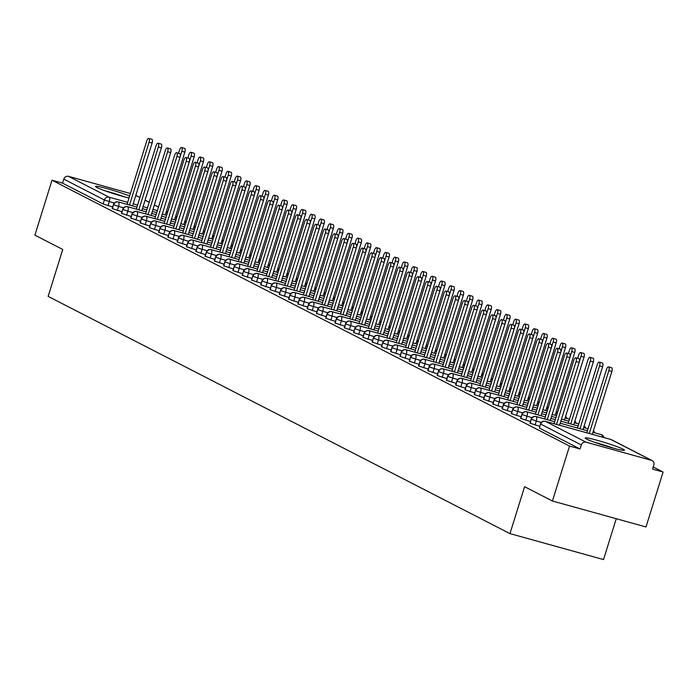 <?xml version="1.0" encoding="UTF-8"?>
<svg xmlns="http://www.w3.org/2000/svg" width="698" height="698" viewBox="0 0 698 698"><rect width="100%" height="100%" fill="white"/><g stroke="black" fill="none" stroke-linecap="round" stroke-linejoin="round"><path stroke-width="1.05" d="M586.573 439.051A20.556 1.518 -162.7 0 1 585.194 437.995A20.556 1.518 -162.7 0 1 601.353 441.476A20.556 1.518 -162.7 0 1 623.061 449.172A20.556 1.518 -162.7 0 1 624.44 450.219A20.556 1.518 -162.7 0 1 608.281 446.746A20.556 1.518 -162.7 0 1 586.573 439.051M129.008 197.988A20.556 1.518 -162.7 0 1 96.891 187.5A20.556 1.518 -162.7 0 1 95.513 186.453A20.556 1.518 -162.7 0 1 108.251 188.949A20.556 1.518 -162.7 0 1 129.636 195.981M663.1 472.023L652.578 469.1L653.825 465.086A3.952 3.63 117.2 0 0 651.487 460.348L585.997 442.174A3.952 3.63 117.2 0 0 581.321 444.966L580.073 448.98L569.542 446.066L552.432 501.007L645.99 526.964L663.1 472.023L653.241 466.953M616.255 518.71L603.526 559.569L509.968 533.612L48.136 296.38L62.75 249.465L34.9 235.156L52.01 180.215L62.541 183.129L103.13 203.982L104.377 199.968L63.788 179.116L62.541 183.129M63.788 179.116A3.952 3.63 -62.8 0 1 68.465 176.332L130.404 193.512M569.542 446.066L52.01 180.215M552.432 501.007L524.582 486.698L509.968 533.612M112.692 206.966L103.13 203.982M580.073 448.98L539.475 428.127L540.461 423.913L539.475 428.127M539.711 426.321L529.93 423.163L531.178 419.149L530.192 423.363M530.428 421.557L520.647 418.39L521.895 414.376L520.909 418.591M521.144 416.785L511.364 413.626L512.611 409.613L511.634 413.827M511.87 412.012L502.08 408.854L503.328 404.84L502.351 409.054M502.586 407.248L492.797 404.09L494.053 400.076L493.067 404.29M493.303 402.476L483.513 399.317L484.77 395.304L483.784 399.518M484.019 397.712L474.23 394.553L475.486 390.531L474.5 394.754M474.736 392.939L464.947 389.781L466.203 385.767L465.217 389.981M465.453 388.175L455.663 385.008L456.92 380.995L455.934 385.217M456.169 383.403L446.38 380.244L447.636 376.231L446.65 380.445M446.886 378.639L437.096 375.472L438.353 371.458L437.367 375.672M437.602 373.866L427.813 370.708L429.069 366.694L428.083 370.908M428.319 369.102L418.538 365.935L419.786 361.922L418.8 366.136M419.036 364.33L409.255 361.171L410.503 357.158L409.517 361.372M409.752 359.557L399.971 356.399L401.219 352.385L400.233 356.599M400.469 354.793L390.688 351.635L391.936 347.621L390.95 351.836M391.185 350.021L381.405 346.862L382.652 342.849L381.666 347.063M381.902 345.257L372.121 342.099L373.369 338.076L372.383 342.299M372.619 340.484L362.838 337.326L364.086 333.312L363.1 337.527M363.335 335.721L353.554 332.553L354.802 328.54L353.816 332.763M354.052 330.948L344.271 327.79L345.519 323.776L344.533 327.99M344.768 326.184L334.988 323.017L336.235 319.003L335.249 323.218M335.485 321.412L325.704 318.253L326.952 314.24L325.966 318.454M326.202 316.648L316.421 313.481L317.669 309.467L316.683 313.681M316.918 311.875L307.137 308.717L308.385 304.703L307.399 308.917M307.635 307.103L297.854 303.944L299.102 299.931L298.116 304.145M298.351 302.339L288.571 299.18L289.818 295.167L288.832 299.381M289.068 297.566L279.287 294.408L280.535 290.394L279.549 294.608M279.785 292.802L270.004 289.644L271.252 285.622L270.274 289.844M270.501 288.03L260.72 284.871L261.968 280.858L260.991 285.072M261.226 283.266L251.437 280.099L252.685 276.085L251.708 280.308M251.943 278.493L242.154 275.335L243.41 271.321L242.424 275.536M242.66 273.729L232.87 270.562L234.127 266.549L233.141 270.763M233.376 268.957L223.587 265.798L224.843 261.785L223.857 265.999M224.093 264.193L214.303 261.026L215.56 257.012L214.574 261.226M214.81 259.42L205.02 256.262L206.276 252.248L205.291 256.463M205.526 254.648L195.737 251.489L196.993 247.476L196.007 251.69M196.243 249.884L186.453 246.726L187.71 242.712L186.724 246.926M186.959 245.111L177.17 241.953L178.426 237.939L177.44 242.154M177.676 240.348L167.895 237.189L169.143 233.167L168.157 237.39M168.393 235.575L158.612 232.417L159.859 228.403L158.874 232.617M159.109 230.811L149.328 227.644L150.576 223.63L149.59 227.853M149.826 226.039L140.045 222.88L141.293 218.867L140.307 223.081M140.542 221.275L130.762 218.108L132.009 214.094L131.023 218.308M131.259 216.502L121.478 213.344L122.726 209.33L121.74 213.544M121.976 211.738L112.195 208.571L113.442 204.558L112.457 208.772M136.93 207.114L118.39 201.975A3.952 3.63 117.2 0 0 113.704 204.758L118.564 206.425L117.308 210.438M176.577 218.116L175.198 217.732L176.585 218.108M166.665 215.368L162.276 214.146L166.674 215.35M156.753 212.62L152.365 211.398L156.762 212.602M146.842 209.862L142.453 208.65M127.376 206.669A3.952 1.536 105.5 0 1 127.559 206.695L146.222 211.869L127.673 206.739A3.952 3.63 117.2 0 0 122.988 209.531L127.847 211.197L126.591 215.211M185.86 222.889L184.481 222.505L185.869 222.871M175.948 220.132L171.56 218.919L175.957 220.123M166.037 217.383L161.648 216.162L166.045 217.375M156.125 214.635L151.736 213.413L156.134 214.626M155.497 216.65L136.956 211.511A3.952 3.63 117.2 0 0 132.271 214.295L137.131 215.961L135.874 219.975M193.765 227.26L195.152 227.644L193.765 227.269M185.232 224.904L180.843 223.683L185.24 224.896M175.32 222.156L170.931 220.934L175.329 222.139M165.409 219.408L161.02 218.186L165.417 219.39M164.78 221.423L146.24 216.275A3.952 3.63 117.2 0 0 141.554 219.067L146.406 220.734L145.158 224.747M204.427 232.425L203.048 232.041L204.435 232.408M194.515 229.668L190.126 228.455M184.604 226.92L180.215 225.707M174.692 224.171L170.303 222.95M155.226 220.978A3.952 1.536 105.5 0 1 155.401 221.004L174.072 226.178L155.523 221.048A3.952 3.63 117.2 0 0 150.838 223.84L155.689 225.498L154.441 229.511M213.71 237.189L212.332 236.805L213.719 237.18M203.799 234.441L199.41 233.219L203.807 234.432M193.887 231.692L189.498 230.471L193.896 231.675M183.975 228.944L179.587 227.723L183.984 228.927M164.51 225.751A3.952 1.536 105.5 0 1 164.684 225.768L183.356 230.951L164.807 225.812A3.952 3.63 117.2 0 0 160.121 228.604L164.972 230.27L163.725 234.284M221.615 241.56L223.002 241.944L221.615 241.578M213.082 239.213L208.693 237.992L213.091 239.196M203.17 236.456L198.782 235.243L203.179 236.448M193.259 233.708L188.87 232.486L193.267 233.699M192.631 235.732L174.09 230.584A3.952 3.63 117.2 0 0 169.405 233.376L174.256 235.034L173.008 239.048M232.277 246.726L230.89 246.342L232.286 246.717M222.365 243.977L217.977 242.756M212.454 241.229L208.065 240.007M202.542 238.48L198.153 237.259M183.077 235.287A3.952 1.536 105.5 0 1 183.251 235.305L201.914 240.487L183.373 235.348A3.952 3.63 117.2 0 0 178.688 238.14L183.539 239.807L182.291 243.82M240.182 251.097L241.569 251.481L240.173 251.114M231.649 248.75L227.26 247.528L231.657 248.732M221.737 245.993L217.348 244.78L221.737 245.984M211.826 243.244L207.437 242.031L211.826 243.236M192.36 240.051A3.952 1.536 105.5 0 1 192.535 240.077L211.197 245.251L192.657 240.121A3.952 3.63 117.2 0 0 187.971 242.913L192.823 244.57L191.575 248.593M250.844 256.262L249.456 255.878L250.844 256.253M240.932 253.514L236.543 252.292L240.932 253.505M231.021 250.765L226.623 249.544L231.021 250.756M221.109 248.017L216.712 246.795L221.109 247.999M201.643 244.824A3.952 1.536 105.5 0 1 201.818 244.841L220.481 250.024L201.94 244.885A3.952 3.63 117.2 0 0 197.255 247.677L202.106 249.343L200.858 253.357M260.127 261.035L258.74 260.651L260.127 261.026M250.216 258.286L245.818 257.065M240.304 255.538L235.907 254.316M226.004 251.55L230.392 252.772L225.995 251.568M229.764 254.805L211.224 249.657A3.952 3.63 117.2 0 0 206.538 252.449L211.389 254.116L210.142 258.129M269.411 265.798L268.023 265.415L269.411 265.79M259.499 263.05L255.102 261.837L259.499 263.041M245.199 259.071L249.587 260.293L245.19 259.08M239.676 257.553L235.278 256.332L239.676 257.545M220.21 254.36A3.952 1.536 105.5 0 1 220.385 254.377L239.048 259.56L220.498 254.43A3.952 3.63 117.2 0 0 215.822 257.213L220.673 258.879L219.425 262.893M278.694 270.571L277.307 270.187L278.694 270.562M264.394 266.592L268.782 267.805L264.385 266.601M258.871 265.074L254.473 263.853L258.871 265.057M248.959 262.317L244.562 261.104L248.959 262.308M229.494 259.124A3.952 1.536 105.5 0 1 229.668 259.15L248.331 264.324L229.782 259.194A3.952 3.63 117.2 0 0 225.105 261.986L229.956 263.652L228.708 267.666M287.977 275.344L286.59 274.96M273.677 271.356L278.066 272.578L273.668 271.374M268.154 269.838L263.757 268.617L268.154 269.829M258.243 267.09L253.845 265.868L258.243 267.081M257.614 269.105L239.065 263.966A3.952 3.63 117.2 0 0 234.388 266.749L239.239 268.416L237.992 272.429M297.261 280.107L295.873 279.724L297.261 280.099M287.349 277.359L282.952 276.138L287.349 277.35M277.438 274.611L273.04 273.389L277.438 274.593M267.526 271.862L263.129 270.641M248.06 268.66A3.952 1.536 105.5 0 1 248.235 268.686L266.898 273.86L248.348 268.73A3.952 3.63 117.2 0 0 243.672 271.522L248.523 273.188L247.275 277.202M306.544 284.88L305.157 284.496L306.544 284.863M296.633 282.123L292.235 280.91L296.633 282.114M286.721 279.375L282.324 278.162L286.721 279.366M272.421 275.396L276.809 276.617L272.412 275.405M257.344 273.433A3.952 1.536 105.5 0 1 257.518 273.459L276.181 278.633L257.632 273.503A3.952 3.63 117.2 0 0 252.955 276.286L257.806 277.952L256.559 281.966M314.449 289.251L315.828 289.635L314.44 289.26M305.916 286.895L301.519 285.674L305.916 286.887M291.616 282.917L296.004 284.13L291.607 282.926M286.093 281.399L281.695 280.177L286.093 281.381M285.465 283.414L266.915 278.266A3.952 3.63 117.2 0 0 262.239 281.058L267.09 282.725L265.842 286.738M325.111 294.416L323.724 294.033L325.111 294.399M315.199 291.668L310.802 290.447M305.288 288.911L300.89 287.698M295.376 286.163L290.979 284.941M275.911 282.969A3.952 1.536 105.5 0 1 276.085 282.995L294.748 288.169L276.199 283.039A3.952 3.63 117.2 0 0 271.522 285.831L276.373 287.489L275.125 291.502M333.016 298.788L334.394 299.172L333.007 298.796M324.483 296.432L320.085 295.21L324.483 296.423M314.571 293.684L310.174 292.462L314.571 293.675M304.66 290.935L300.262 289.714L304.66 290.918M285.194 287.742A3.952 1.536 105.5 0 1 285.369 287.759L304.031 292.942L285.482 287.803A3.952 3.63 117.2 0 0 280.805 290.595L285.656 292.261L284.409 296.275M342.29 303.551L343.678 303.935L342.29 303.569M333.766 301.204L329.369 299.983L333.766 301.187M323.855 298.447L319.457 297.235L323.855 298.439M313.943 295.699L309.546 294.486L313.943 295.69M313.315 297.723L294.765 292.575A3.952 3.63 117.2 0 0 290.089 295.367L294.94 297.025L293.692 301.047M352.961 308.717L351.574 308.333L352.961 308.708M343.05 305.968L338.652 304.747M333.138 303.22L328.741 301.998M323.226 300.472L318.829 299.25M303.761 297.278A3.952 1.536 105.5 0 1 303.935 297.296L322.598 302.478L304.049 297.339A3.952 3.63 117.2 0 0 299.372 300.131L304.223 301.798L302.976 305.811M362.245 313.489L360.857 313.105L362.245 313.481M352.333 310.741L347.936 309.519L352.333 310.723M342.421 307.993L338.024 306.771L342.421 307.975M332.51 305.235L328.112 304.023L332.51 305.227M331.873 307.26L313.332 302.112A3.952 3.63 117.2 0 0 308.656 304.904L313.507 306.57L312.259 310.584M371.528 318.253L370.141 317.869L371.528 318.244M361.616 315.505L357.219 314.292L361.616 315.496M351.705 312.756L347.307 311.535L351.705 312.748M341.793 310.008L337.396 308.786L341.793 309.999M322.328 306.815A3.952 1.536 105.5 0 1 322.502 306.832L341.165 312.015L322.616 306.884A3.952 3.63 117.2 0 0 317.939 309.668L322.79 311.334L321.534 315.348M380.811 323.026L379.424 322.642L380.811 323.017M370.9 320.277L366.502 319.056M360.979 317.529L356.591 316.307M351.068 314.772L346.679 313.559M350.44 316.796L331.899 311.648A3.952 3.63 117.2 0 0 327.222 314.44L332.074 316.107L330.817 320.12M390.095 327.798L388.707 327.414L390.095 327.781M380.174 325.041L375.786 323.828L380.183 325.032M370.263 322.293L365.874 321.071L370.272 322.284M360.351 319.544L355.963 318.323L360.36 319.536M340.886 316.351A3.952 1.536 105.5 0 1 341.069 316.369L359.732 321.551L341.182 316.421A3.952 3.63 117.2 0 0 336.506 319.204L341.357 320.871L340.101 324.884M399.369 332.562L397.991 332.178L399.378 332.553M389.458 329.814L385.069 328.592L389.467 329.805M379.546 327.065L375.158 325.844L379.555 327.048M369.635 324.317L365.246 323.095L369.643 324.3M350.169 321.115A3.952 1.536 105.5 0 1 350.352 321.141L369.015 326.315L350.466 321.185A3.952 3.63 117.2 0 0 345.789 323.977L350.64 325.643L349.384 329.657M408.653 337.335L407.274 336.951M394.353 333.347L398.75 334.569L394.353 333.365M384.441 330.599L388.838 331.82L384.441 330.616M378.918 329.081L374.529 327.859L378.927 329.072M378.29 331.096L359.749 325.957A3.952 3.63 117.2 0 0 355.064 328.741L359.924 330.407L358.667 334.421M417.936 342.099L416.558 341.715L417.945 342.09M408.025 339.35L403.636 338.129L408.033 339.341M398.113 336.602L393.724 335.38L398.122 336.584M388.201 333.853L383.813 332.632L388.21 333.836M368.736 330.66A3.952 1.536 105.5 0 1 368.919 330.678L387.582 335.86L369.033 330.721A3.952 3.63 117.2 0 0 364.347 333.513L369.207 335.18L367.951 339.193M427.22 346.871L425.841 346.487L427.228 346.854M417.308 344.123L412.919 342.901L417.317 344.105M407.396 341.366L403.008 340.153L407.405 341.357M397.485 338.617L393.096 337.396L397.494 338.609M378.019 335.424A3.952 1.536 105.5 0 1 378.203 335.45L396.865 340.624L378.316 335.494A3.952 3.63 117.2 0 0 373.631 338.286L378.491 339.943L377.234 343.957M435.124 351.242L436.512 351.626L435.124 351.251M426.591 348.887L422.203 347.665L426.6 348.878M416.68 346.138L412.291 344.917L416.689 346.129M406.768 343.39L402.38 342.168L406.777 343.372M406.14 345.405L387.599 340.258A3.952 3.63 117.2 0 0 382.914 343.05L387.774 344.716L386.518 348.73M445.786 356.408L444.408 356.024L445.795 356.39M435.875 353.659L431.486 352.438L435.884 353.642M425.963 350.902L421.575 349.689M416.052 348.154L411.663 346.941M396.586 344.96A3.952 1.536 105.5 0 1 396.769 344.986L415.432 350.16L396.883 345.03A3.952 3.63 117.2 0 0 392.197 347.822L397.049 349.48L395.801 353.493M455.07 361.171L453.691 360.787L455.079 361.163M445.158 358.423L440.77 357.202L445.167 358.414M435.247 355.675L430.858 354.453L435.255 355.666M425.335 352.926L420.946 351.705L425.344 352.909M424.707 354.942L406.166 349.794A3.952 3.63 117.2 0 0 401.481 352.586L406.332 354.252L405.084 358.266M462.975 365.551L464.362 365.935L462.975 365.56M454.442 363.196L450.053 361.974L454.45 363.178M444.53 360.447L440.141 359.226L444.539 360.43M434.618 357.69L430.23 356.477L434.627 357.681M433.99 359.714L415.45 354.567A3.952 3.63 117.2 0 0 410.764 357.359L415.615 359.025L414.368 363.039M473.637 370.708L472.258 370.324L473.645 370.699M463.725 367.959L459.336 366.747M453.813 365.211L449.425 363.99M443.902 362.463L439.513 361.241M424.436 359.269A3.952 1.536 105.5 0 1 424.611 359.287L443.274 364.469L424.733 359.339A3.952 3.63 117.2 0 0 420.048 362.122L424.899 363.789L423.651 367.802M482.92 375.48L481.533 375.096L482.929 375.472M473.008 372.732L468.62 371.511L473.017 372.715M463.097 369.984L458.708 368.762L463.106 369.966M453.185 367.227L448.797 366.014L453.185 367.218M433.72 364.033A3.952 1.536 105.5 0 1 433.894 364.059L452.557 369.233L434.016 364.103A3.952 3.63 117.2 0 0 429.331 366.895L434.182 368.561L432.935 372.575M490.825 379.852L492.212 380.236L490.816 379.869M482.292 377.496L477.903 376.283L482.301 377.487M472.38 374.747L467.992 373.526L472.38 374.739M462.469 371.999L458.08 370.778L462.469 371.99M443.003 368.806A3.952 1.536 105.5 0 1 443.178 368.823L461.84 374.006L443.3 368.876A3.952 3.63 117.2 0 0 438.614 371.659L443.466 373.325L442.218 377.339M501.487 385.017L500.1 384.633L501.487 385.008M491.575 382.268L487.187 381.047M481.664 379.52L477.266 378.299M471.752 376.772L467.355 375.55M471.124 378.787L452.583 373.639A3.952 3.63 117.2 0 0 447.898 376.431L452.749 378.098L451.501 382.111M509.392 389.388L510.77 389.772L509.383 389.405M500.859 387.032L496.461 385.82L500.859 387.024M490.947 384.284L486.55 383.071L490.947 384.275M481.035 381.536L476.638 380.314L481.035 381.527M461.57 378.342A3.952 1.536 105.5 0 1 461.744 378.368L480.407 383.542L461.858 378.412A3.952 3.63 117.2 0 0 457.181 381.195L462.032 382.862L460.785 386.875M520.054 394.553L518.666 394.169L520.054 394.545M510.142 391.805L505.745 390.583L510.142 391.796M500.23 389.056L495.833 387.835L500.23 389.039M490.319 386.308L485.921 385.087L490.319 386.291M470.853 383.115A3.952 1.536 105.5 0 1 471.028 383.132L489.691 388.315L471.141 383.176A3.952 3.63 117.2 0 0 466.465 385.968L471.316 387.634L470.068 391.648M529.337 399.326L527.95 398.942M519.425 396.577L515.028 395.356M505.125 392.59L509.514 393.812L505.116 392.608M495.214 389.842L499.602 391.063L495.205 389.85M498.974 393.096L480.425 387.948A3.952 3.63 117.2 0 0 475.748 390.74L480.599 392.398L479.351 396.412M538.62 404.09L537.233 403.706L538.62 404.081M528.709 401.341L524.311 400.12L528.709 401.333M514.409 397.363L518.797 398.584L514.4 397.371M508.886 395.845L504.488 394.623L508.886 395.827M489.42 392.651A3.952 1.536 105.5 0 1 489.595 392.669L508.257 397.851L489.708 392.712A3.952 3.63 117.2 0 0 485.031 395.504L489.883 397.171L488.635 401.184M547.904 408.862L546.517 408.478L547.904 408.845M533.604 404.884L537.992 406.096L533.595 404.892M528.081 403.357L523.683 402.144L528.081 403.348M518.169 400.608L513.772 399.396L518.169 400.6M498.704 397.415A3.952 1.536 105.5 0 1 498.878 397.441L517.541 402.615L498.991 397.485A3.952 3.63 117.2 0 0 494.315 400.277L499.166 401.935L497.918 405.948M555.809 413.233L557.187 413.617L555.8 413.242M547.276 410.878L542.878 409.656L547.276 410.869M537.364 408.129L532.967 406.908L537.364 408.121M527.452 405.381L523.055 404.159L527.452 405.364M526.824 407.396L508.275 402.249A3.952 3.63 117.2 0 0 503.598 405.041L508.449 406.707L507.202 410.721M569.481 419.236L565.083 418.015L569.481 419.219M556.559 415.65L552.162 414.429L556.559 415.633M546.647 412.902L542.25 411.68M536.736 410.145L532.338 408.932M517.27 406.951A3.952 1.536 105.5 0 1 517.445 406.978L536.108 412.152L517.558 407.021A3.952 3.63 117.2 0 0 512.882 409.813L517.733 411.48L516.485 415.493M578.764 424L574.367 422.779L578.764 423.991M568.853 421.252L561.445 419.201L568.853 421.243M555.931 417.666L551.533 416.444L555.931 417.657M541.631 413.687L546.019 414.9L541.622 413.696M526.554 411.724A3.952 1.536 105.5 0 1 526.728 411.741L545.391 416.924L526.842 411.794A3.952 3.63 117.2 0 0 522.165 414.577L527.016 416.244L525.769 420.257M588.048 428.773L583.65 427.551M560.826 421.208L578.136 426.007L560.817 421.217M555.303 419.681L550.905 418.468L555.303 419.673M554.674 421.705L536.125 416.558A3.952 3.63 117.2 0 0 531.448 419.35L536.3 421.016L535.052 425.03M604.267 437.646L602.496 435.116A3.952 3.63 117.2 0 0 601.615 434.732L592.934 432.324L601.501 434.68A3.952 1.536 105.5 0 1 601.615 434.732A3.952 1.536 105.5 0 1 602.2 437.07M560.197 423.224L587.419 430.779L560.189 423.232M148.796 138.431L151.841 139.268A3.289 1.283 105.5 0 1 152.12 143.038L149.075 142.2A3.289 1.283 -74.5 0 0 148.796 138.431A3.289 1.283 -74.5 0 0 146.755 141.005L127.027 204.357M152.12 143.038L132.541 205.884M149.075 142.2L129.505 205.038M181.541 147.514L184.577 148.36A3.289 1.283 105.5 0 1 184.865 152.129L181.82 151.283A3.289 1.283 -74.5 0 0 181.541 147.514A3.289 1.283 -74.5 0 0 179.499 150.087L178.513 153.255M180.154 156.631L181.82 151.283M165.286 214.967L184.865 152.129M158.08 143.195L161.116 144.041A3.289 1.283 105.5 0 1 161.404 147.81L158.359 146.964A3.289 1.283 -74.5 0 0 158.08 143.195A3.289 1.283 -74.5 0 0 156.038 145.777L136.311 209.121M161.404 147.81L141.825 210.656M158.359 146.964L138.789 209.81M167.363 147.967L170.399 148.805A3.289 1.283 105.5 0 1 170.687 152.583L167.642 151.736A3.289 1.283 -74.5 0 0 167.363 147.967A3.289 1.283 -74.5 0 0 165.321 150.541L145.594 213.893M170.687 152.583L151.108 215.42M167.642 151.736L148.072 214.583M176.646 152.731L179.683 153.577A3.289 1.283 105.5 0 1 179.962 157.347L176.926 156.5A3.289 1.283 -74.5 0 0 176.646 152.731A3.289 1.283 -74.5 0 0 174.605 155.314L154.877 218.657M179.962 157.347L160.392 220.193M176.926 156.5L157.355 219.347M185.93 157.504L188.966 158.35A3.289 1.283 105.5 0 1 189.245 162.119L186.209 161.273A3.289 1.283 -74.5 0 0 185.93 157.504A3.289 1.283 -74.5 0 0 183.888 160.078L164.161 223.43M189.245 162.119L169.675 224.957M186.209 161.273L166.639 224.119M190.824 152.286L193.861 153.124A3.289 1.283 105.5 0 1 194.14 156.893L191.104 156.055A3.289 1.283 -74.5 0 0 190.824 152.286A3.289 1.283 -74.5 0 0 188.783 154.86L187.797 158.018M189.437 161.395L191.104 156.055M174.57 219.739L194.14 156.893M200.108 157.05L203.144 157.896A3.289 1.283 105.5 0 1 203.423 161.666L200.387 160.819A3.289 1.283 -74.5 0 0 200.108 157.05A3.289 1.283 -74.5 0 0 198.066 159.624L197.08 162.791M198.721 166.168L200.387 160.819M183.853 224.512L203.423 161.666M209.391 161.823L212.428 162.66A3.289 1.283 105.5 0 1 212.707 166.429L209.67 165.592A3.289 1.283 -74.5 0 0 209.391 161.823A3.289 1.283 -74.5 0 0 207.35 164.396L206.364 167.555M208.004 170.94L209.67 165.592M193.137 229.276L212.707 166.429M218.675 166.586L221.711 167.433A3.289 1.283 105.5 0 1 221.99 171.202L218.954 170.356A3.289 1.283 -74.5 0 0 218.675 166.586A3.289 1.283 -74.5 0 0 216.633 169.169L215.647 172.327M217.287 175.704L218.954 170.356M202.42 234.048L221.99 171.202M107.902 191.802A17.782 1.317 -162.7 0 1 121.522 196.051M124.453 196.853A20.416 1.509 17.3 0 0 105.04 190.798M597.584 443.352A17.782 1.317 -162.7 0 1 611.204 447.593M614.135 448.395A20.416 1.509 17.3 0 0 594.722 442.349M195.213 162.268L198.249 163.114A3.289 1.283 105.5 0 1 198.529 166.883L195.492 166.037A3.289 1.283 -74.5 0 0 195.213 162.268A3.289 1.283 -74.5 0 0 193.172 164.85L173.444 228.194M198.529 166.883L178.958 229.729M195.492 166.037L175.922 228.883M227.958 171.359L230.994 172.197A3.289 1.283 105.5 0 1 231.274 175.966L228.237 175.128A3.289 1.283 -74.5 0 0 227.958 171.359A3.289 1.283 -74.5 0 0 225.916 173.933L224.931 177.1M226.571 180.477L228.237 175.128M211.703 238.812L231.274 175.966M204.497 167.04L207.533 167.886A3.289 1.283 105.5 0 1 207.812 171.656L204.776 170.809A3.289 1.283 -74.5 0 0 204.497 167.04A3.289 1.283 -74.5 0 0 202.455 169.614L182.719 232.966M207.812 171.656L188.242 234.493M204.776 170.809L185.197 233.656M213.78 171.813L216.816 172.65A3.289 1.283 105.5 0 1 217.095 176.419L214.059 175.582A3.289 1.283 -74.5 0 0 213.78 171.813A3.289 1.283 -74.5 0 0 211.738 174.387L192.002 237.73M217.095 176.419L197.525 239.266M214.059 175.582L194.48 238.419M223.063 176.577L226.1 177.423A3.289 1.283 105.5 0 1 226.379 181.192L223.343 180.346A3.289 1.283 -74.5 0 0 223.063 176.577A3.289 1.283 -74.5 0 0 221.022 179.15L201.286 242.503M226.379 181.192L206.809 244.038M223.343 180.346L203.764 243.192M232.347 181.349L235.383 182.187A3.289 1.283 105.5 0 1 235.662 185.956L232.626 185.118A3.289 1.283 -74.5 0 0 232.347 181.349A3.289 1.283 -74.5 0 0 230.305 183.923L210.569 247.275M235.662 185.956L216.092 248.802M232.626 185.118L213.047 247.956M237.241 176.123L240.278 176.969A3.289 1.283 105.5 0 1 240.557 180.738L237.521 179.892A3.289 1.283 -74.5 0 0 237.241 176.123A3.289 1.283 -74.5 0 0 235.2 178.705L234.214 181.864M235.854 185.24L237.521 179.892M220.987 243.585L240.557 180.738M246.525 180.895L249.561 181.733A3.289 1.283 105.5 0 1 249.84 185.511L246.804 184.665A3.289 1.283 -74.5 0 0 246.525 180.895A3.289 1.283 -74.5 0 0 244.483 183.469L243.497 186.636M245.138 190.013L246.804 184.665M230.27 248.348L249.84 185.511M255.808 185.659L258.845 186.506A3.289 1.283 105.5 0 1 259.124 190.275L256.087 189.428A3.289 1.283 -74.5 0 0 255.808 185.659A3.289 1.283 -74.5 0 0 253.767 188.242L252.781 191.4M254.421 194.777L256.087 189.428M239.554 253.121L259.124 190.275M265.092 190.432L268.128 191.278A3.289 1.283 105.5 0 1 268.407 195.047L265.371 194.201A3.289 1.283 -74.5 0 0 265.092 190.432A3.289 1.283 -74.5 0 0 263.05 193.006L262.064 196.173M263.704 199.549L265.371 194.201M248.837 257.885L268.407 195.047M241.63 186.113L244.666 186.959A3.289 1.283 105.5 0 1 244.946 190.728L241.909 189.882A3.289 1.283 -74.5 0 0 241.63 186.113A3.289 1.283 -74.5 0 0 239.589 188.696L219.853 252.039M244.946 190.728L225.375 253.575M241.909 189.882L222.33 252.728M250.914 190.886L253.95 191.723A3.289 1.283 105.5 0 1 254.229 195.492L251.193 194.655A3.289 1.283 -74.5 0 0 250.914 190.886A3.289 1.283 -74.5 0 0 248.872 193.459L229.136 256.812M254.229 195.492L234.659 258.339M251.193 194.655L231.614 257.492M260.197 195.649L263.233 196.496A3.289 1.283 105.5 0 1 263.512 200.265L260.476 199.419A3.289 1.283 -74.5 0 0 260.197 195.649A3.289 1.283 -74.5 0 0 258.155 198.232L238.419 261.576M263.512 200.265L243.942 263.111M260.476 199.419L240.897 262.265M269.48 200.422L272.517 201.26A3.289 1.283 105.5 0 1 272.796 205.038L269.76 204.191A3.289 1.283 -74.5 0 0 269.48 200.422A3.289 1.283 -74.5 0 0 267.439 202.996L247.703 266.348M272.796 205.038L253.226 267.875M269.76 204.191L250.181 267.037M278.755 205.186L281.8 206.032A3.289 1.283 105.5 0 1 282.079 209.801L279.043 208.955A3.289 1.283 -74.5 0 0 278.755 205.186A3.289 1.283 -74.5 0 0 276.722 207.768L256.986 271.112M282.079 209.801L262.509 272.648M279.043 208.955L259.464 271.801M274.375 195.196L277.411 196.042A3.289 1.283 105.5 0 1 277.691 199.811L274.654 198.965A3.289 1.283 -74.5 0 0 274.375 195.196A3.289 1.283 -74.5 0 0 272.333 197.778L271.348 200.937M272.988 204.313L274.654 198.965M258.12 262.657L277.691 199.811M283.658 199.968L286.695 200.815A3.289 1.283 105.5 0 1 286.974 204.584L283.938 203.737A3.289 1.283 -74.5 0 0 283.658 199.968A3.289 1.283 -74.5 0 0 281.617 202.542L280.631 205.709M282.271 209.086L283.938 203.737M267.404 267.421L286.974 204.584M292.942 204.732L295.978 205.578A3.289 1.283 105.5 0 1 296.257 209.348L293.221 208.51A3.289 1.283 -74.5 0 0 292.942 204.732A3.289 1.283 -74.5 0 0 290.9 207.315L289.914 210.473M291.555 213.85L293.221 208.51M276.687 272.194L296.257 209.348M302.217 209.505L305.262 210.351A3.289 1.283 105.5 0 1 305.541 214.12L302.504 213.274A3.289 1.283 -74.5 0 0 302.217 209.505A3.289 1.283 -74.5 0 0 300.184 212.079L299.198 215.246M300.838 218.622L302.504 213.274M285.971 276.966L305.541 214.12M311.5 214.277L314.545 215.115A3.289 1.283 105.5 0 1 314.824 218.884L311.788 218.046A3.289 1.283 -74.5 0 0 311.5 214.277A3.289 1.283 -74.5 0 0 309.467 216.851L308.481 220.01M310.121 223.395L311.788 218.046M295.254 281.73L314.824 218.884M288.038 209.958L291.083 210.805A3.289 1.283 105.5 0 1 291.363 214.574L288.326 213.728A3.289 1.283 -74.5 0 0 288.038 209.958A3.289 1.283 -74.5 0 0 286.006 212.532L266.27 275.885M291.363 214.574L271.792 277.411M288.326 213.728L268.747 276.574M320.783 219.041L323.828 219.887A3.289 1.283 105.5 0 1 324.108 223.657L321.063 222.81A3.289 1.283 -74.5 0 0 320.783 219.041A3.289 1.283 -74.5 0 0 318.742 221.624L317.764 224.782M319.405 228.159L321.063 222.81M304.537 286.503L324.108 223.657M297.322 214.722L300.367 215.569A3.289 1.283 105.5 0 1 300.646 219.338L297.601 218.491A3.289 1.283 -74.5 0 0 297.322 214.722A3.289 1.283 -74.5 0 0 295.28 217.305L275.553 280.648M300.646 219.338L281.076 282.184M297.601 218.491L278.031 281.338M330.067 223.814L333.112 224.651A3.289 1.283 105.5 0 1 333.391 228.421L330.346 227.583A3.289 1.283 -74.5 0 0 330.067 223.814A3.289 1.283 -74.5 0 0 328.025 226.388L327.048 229.555M328.688 232.931L330.346 227.583M313.821 291.267L333.391 228.421M306.605 219.495L309.65 220.341A3.289 1.283 105.5 0 1 309.929 224.11L306.884 223.264A3.289 1.283 -74.5 0 0 306.605 219.495A3.289 1.283 -74.5 0 0 304.564 222.069L284.836 285.421M309.929 224.11L290.359 286.948M306.884 223.264L287.314 286.11M339.35 228.578L342.395 229.424A3.289 1.283 105.5 0 1 342.674 233.193L339.629 232.347A3.289 1.283 -74.5 0 0 339.35 228.578A3.289 1.283 -74.5 0 0 337.309 231.16L336.331 234.319M337.972 237.695L339.629 232.347M323.095 296.039L342.674 233.193M315.889 224.267L318.934 225.105A3.289 1.283 105.5 0 1 319.213 228.874L316.168 228.037A3.289 1.283 -74.5 0 0 315.889 224.267A3.289 1.283 -74.5 0 0 313.847 226.841L294.12 290.185M319.213 228.874L299.643 291.72M316.168 228.037L296.598 290.874M348.634 233.35L351.679 234.188A3.289 1.283 105.5 0 1 351.958 237.966L348.913 237.119A3.289 1.283 -74.5 0 0 348.634 233.35A3.289 1.283 -74.5 0 0 346.592 235.924L345.615 239.091M347.246 242.468L348.913 237.119M332.379 300.803L351.958 237.966M325.172 229.031L328.217 229.878A3.289 1.283 105.5 0 1 328.496 233.647L325.451 232.8A3.289 1.283 -74.5 0 0 325.172 229.031A3.289 1.283 -74.5 0 0 323.13 231.605L303.403 294.957M328.496 233.647L308.917 296.493M325.451 232.8L305.881 295.647M357.917 238.114L360.962 238.96A3.289 1.283 105.5 0 1 361.241 242.73L358.196 241.883A3.289 1.283 -74.5 0 0 357.917 238.114A3.289 1.283 -74.5 0 0 355.875 240.697L354.889 243.855M356.53 247.232L358.196 241.883M341.662 305.576L361.241 242.73M334.455 233.804L337.5 234.641A3.289 1.283 105.5 0 1 337.78 238.411L334.735 237.573A3.289 1.283 -74.5 0 0 334.455 233.804A3.289 1.283 -74.5 0 0 332.414 236.378L312.687 299.73M337.78 238.411L318.201 301.257M334.735 237.573L315.164 300.41M367.2 242.887L370.245 243.733A3.289 1.283 105.5 0 1 370.525 247.502L367.48 246.656A3.289 1.283 -74.5 0 0 367.2 242.887A3.289 1.283 -74.5 0 0 365.159 245.46L364.173 248.628M365.813 252.004L367.48 246.656M350.946 310.34L370.525 247.502M343.739 238.568L346.784 239.414A3.289 1.283 105.5 0 1 347.063 243.183L344.018 242.337A3.289 1.283 -74.5 0 0 343.739 238.568A3.289 1.283 -74.5 0 0 341.697 241.15L321.97 304.494M347.063 243.183L327.484 306.029M344.018 242.337L324.448 305.183M376.484 247.65L379.529 248.497A3.289 1.283 105.5 0 1 379.808 252.266L376.763 251.42A3.289 1.283 -74.5 0 0 376.484 247.65A3.289 1.283 -74.5 0 0 374.442 250.233L373.456 253.391M375.096 256.768L376.763 251.42M360.229 315.112L379.808 252.266M353.022 243.34L356.067 244.178A3.289 1.283 105.5 0 1 356.346 247.947L353.301 247.109A3.289 1.283 -74.5 0 0 353.022 243.34A3.289 1.283 -74.5 0 0 350.981 245.914L331.253 309.266M356.346 247.947L336.768 310.793M353.301 247.109L333.731 309.947M385.767 252.423L388.812 253.269A3.289 1.283 105.5 0 1 389.091 257.039L386.046 256.192A3.289 1.283 -74.5 0 0 385.767 252.423A3.289 1.283 -74.5 0 0 383.726 254.997L382.74 258.164M384.38 261.541L386.046 256.192M369.512 319.876L389.091 257.039M362.306 248.104L365.351 248.95A3.289 1.283 105.5 0 1 365.63 252.72L362.585 251.873A3.289 1.283 -74.5 0 0 362.306 248.104A3.289 1.283 -74.5 0 0 360.264 250.687L340.537 314.03M365.63 252.72L346.051 315.566M362.585 251.873L343.015 314.719M395.051 257.187L398.096 258.033A3.289 1.283 105.5 0 1 398.375 261.802L395.33 260.965A3.289 1.283 -74.5 0 0 395.051 257.187A3.289 1.283 -74.5 0 0 393.009 259.769L392.023 262.928M393.663 266.304L395.33 260.965M378.796 324.649L398.375 261.802M371.589 252.877L374.634 253.714A3.289 1.283 105.5 0 1 374.913 257.492L371.868 256.646A3.289 1.283 -74.5 0 0 371.589 252.877A3.289 1.283 -74.5 0 0 369.547 255.451L349.82 318.803M374.913 257.492L355.334 320.33M371.868 256.646L352.298 319.492M404.334 261.959L407.379 262.806A3.289 1.283 105.5 0 1 407.658 266.575L404.613 265.729A3.289 1.283 -74.5 0 0 404.334 261.959A3.289 1.283 -74.5 0 0 402.292 264.533L401.306 267.7M402.947 271.077L404.613 265.729M388.079 329.421L407.658 266.575M380.872 257.641L383.917 258.487A3.289 1.283 105.5 0 1 384.197 262.256L381.152 261.41A3.289 1.283 -74.5 0 0 380.872 257.641A3.289 1.283 -74.5 0 0 378.831 260.223L359.104 323.567M384.197 262.256L364.618 325.102M381.152 261.41L361.581 324.256M413.617 266.732L416.662 267.57A3.289 1.283 105.5 0 1 416.942 271.339L413.897 270.501A3.289 1.283 -74.5 0 0 413.617 266.732A3.289 1.283 -74.5 0 0 411.576 269.306L410.59 272.464M412.23 275.85L413.897 270.501M397.363 334.185L416.942 271.339M390.156 262.413L393.201 263.259A3.289 1.283 105.5 0 1 393.48 267.029L390.435 266.182A3.289 1.283 -74.5 0 0 390.156 262.413A3.289 1.283 -74.5 0 0 388.114 264.987L368.387 328.339M393.48 267.029L373.901 329.866M390.435 266.182L370.865 329.028M422.901 271.496L425.937 272.342A3.289 1.283 105.5 0 1 426.225 276.111L423.18 275.265A3.289 1.283 -74.5 0 0 422.901 271.496A3.289 1.283 -74.5 0 0 420.859 274.078L419.873 277.237M421.513 280.613L423.18 275.265M406.646 338.958L426.225 276.111M399.439 267.177L402.476 268.023A3.289 1.283 105.5 0 1 402.763 271.792L399.718 270.946A3.289 1.283 -74.5 0 0 399.439 267.177A3.289 1.283 -74.5 0 0 397.398 269.76L377.67 333.103M402.763 271.792L383.185 334.639M399.718 270.946L380.148 333.792M432.184 276.268L435.22 277.106A3.289 1.283 105.5 0 1 435.508 280.875L432.463 280.038A3.289 1.283 -74.5 0 0 432.184 276.268A3.289 1.283 -74.5 0 0 430.143 278.842L429.157 282.001M430.797 285.386L432.463 280.038M415.929 343.721L435.508 280.875M408.723 271.95L411.759 272.796A3.289 1.283 105.5 0 1 412.047 276.565L409.002 275.719A3.289 1.283 -74.5 0 0 408.723 271.95A3.289 1.283 -74.5 0 0 406.681 274.523L386.954 337.876M412.047 276.565L392.468 339.403M409.002 275.719L389.432 338.565M441.468 281.032L444.504 281.879A3.289 1.283 105.5 0 1 444.783 285.648L441.747 284.801A3.289 1.283 -74.5 0 0 441.468 281.032A3.289 1.283 -74.5 0 0 439.426 283.615L438.44 286.773M440.08 290.15L441.747 284.801M425.213 348.494L444.783 285.648M418.006 276.722L421.042 277.56A3.289 1.283 105.5 0 1 421.322 281.329L418.285 280.491A3.289 1.283 -74.5 0 0 418.006 276.722A3.289 1.283 -74.5 0 0 415.964 279.296L396.237 342.639M421.322 281.329L401.751 344.175M418.285 280.491L398.715 343.329M450.751 285.805L453.787 286.642A3.289 1.283 105.5 0 1 454.066 290.42L451.03 289.574A3.289 1.283 -74.5 0 0 450.751 285.805A3.289 1.283 -74.5 0 0 448.709 288.379L447.723 291.546M449.364 294.922L451.03 289.574M434.496 353.258L454.066 290.42M427.289 281.486L430.326 282.332A3.289 1.283 105.5 0 1 430.605 286.101L427.569 285.255A3.289 1.283 -74.5 0 0 427.289 281.486A3.289 1.283 -74.5 0 0 425.248 284.06L405.521 347.412M430.605 286.101L411.035 348.948M427.569 285.255L407.998 348.101M460.034 290.569L463.071 291.415A3.289 1.283 105.5 0 1 463.35 295.184L460.314 294.338A3.289 1.283 -74.5 0 0 460.034 290.569A3.289 1.283 -74.5 0 0 457.993 293.151L457.007 296.31M458.647 299.686L460.314 294.338M443.78 358.03L463.35 295.184M436.573 286.259L439.609 287.096A3.289 1.283 105.5 0 1 439.888 290.865L436.852 290.028A3.289 1.283 -74.5 0 0 436.573 286.259A3.289 1.283 -74.5 0 0 434.531 288.832L414.804 352.185M439.888 290.865L420.318 353.712M436.852 290.028L417.282 352.865M469.318 295.341L472.354 296.188A3.289 1.283 105.5 0 1 472.633 299.957L469.597 299.11A3.289 1.283 -74.5 0 0 469.318 295.341A3.289 1.283 -74.5 0 0 467.276 297.915L466.29 301.082M467.93 304.459L469.597 299.11M453.063 362.794L472.633 299.957M445.856 291.022L448.893 291.869A3.289 1.283 105.5 0 1 449.172 295.638L446.135 294.792A3.289 1.283 -74.5 0 0 445.856 291.022A3.289 1.283 -74.5 0 0 443.815 293.605L424.079 356.948M449.172 295.638L429.602 358.484M446.135 294.792L426.557 357.638M478.601 300.105L481.637 300.951A3.289 1.283 105.5 0 1 481.917 304.721L478.88 303.874A3.289 1.283 -74.5 0 0 478.601 300.105A3.289 1.283 -74.5 0 0 476.56 302.688L475.574 305.846M477.214 309.223L478.88 303.874M462.346 367.567L481.917 304.721M455.14 295.795L458.176 296.633A3.289 1.283 105.5 0 1 458.455 300.402L455.419 299.564A3.289 1.283 -74.5 0 0 455.14 295.795A3.289 1.283 -74.5 0 0 453.098 298.369L433.362 361.721M458.455 300.402L438.885 363.248M455.419 299.564L435.84 362.402M487.885 304.878L490.921 305.724A3.289 1.283 105.5 0 1 491.2 309.493L488.164 308.647A3.289 1.283 -74.5 0 0 487.885 304.878A3.289 1.283 -74.5 0 0 485.843 307.452L484.857 310.619M486.497 313.995L488.164 308.647M471.63 372.331L491.2 309.493M464.423 300.559L467.459 301.405A3.289 1.283 105.5 0 1 467.739 305.174L464.702 304.328A3.289 1.283 -74.5 0 0 464.423 300.559A3.289 1.283 -74.5 0 0 462.381 303.141L442.645 366.485M467.739 305.174L448.168 368.021M464.702 304.328L445.123 367.174M497.168 309.642L500.204 310.488A3.289 1.283 105.5 0 1 500.483 314.257L497.447 313.419A3.289 1.283 -74.5 0 0 497.168 309.642A3.289 1.283 -74.5 0 0 495.126 312.224L494.14 315.383M495.781 318.759L497.447 313.419M480.913 377.103L500.483 314.257M473.706 305.331L476.743 306.169A3.289 1.283 105.5 0 1 477.022 309.947L473.986 309.101A3.289 1.283 -74.5 0 0 473.706 305.331A3.289 1.283 -74.5 0 0 471.665 307.905L451.929 371.257M477.022 309.947L457.452 372.784M473.986 309.101L454.407 371.947M506.451 314.414L509.488 315.26A3.289 1.283 105.5 0 1 509.767 319.03L506.731 318.183A3.289 1.283 -74.5 0 0 506.451 314.414A3.289 1.283 -74.5 0 0 504.41 316.988L503.424 320.155M505.064 323.532L506.731 318.183M490.197 381.867L509.767 319.03M482.99 310.095L486.026 310.942A3.289 1.283 105.5 0 1 486.305 314.711L483.269 313.864A3.289 1.283 -74.5 0 0 482.99 310.095A3.289 1.283 -74.5 0 0 480.948 312.678L461.212 376.021M486.305 314.711L466.735 377.557M483.269 313.864L463.69 376.711M515.735 319.187L518.771 320.024A3.289 1.283 105.5 0 1 519.05 323.793L516.014 322.956A3.289 1.283 -74.5 0 0 515.735 319.187A3.289 1.283 -74.5 0 0 513.693 321.761L512.707 324.919M514.347 328.304L516.014 322.956M499.48 386.64L519.05 323.793M492.273 314.868L495.31 315.714A3.289 1.283 105.5 0 1 495.589 319.483L492.552 318.637A3.289 1.283 -74.5 0 0 492.273 314.868A3.289 1.283 -74.5 0 0 490.232 317.442L470.496 380.794M495.589 319.483L476.019 382.321M492.552 318.637L472.974 381.483M525.018 323.951L528.054 324.797A3.289 1.283 105.5 0 1 528.334 328.566L525.297 327.72A3.289 1.283 -74.5 0 0 525.018 323.951A3.289 1.283 -74.5 0 0 522.976 326.533L521.991 329.692M523.631 333.068L525.297 327.72M508.763 391.412L528.334 328.566M501.557 319.632L504.593 320.478A3.289 1.283 105.5 0 1 504.872 324.247L501.836 323.401A3.289 1.283 -74.5 0 0 501.557 319.632A3.289 1.283 -74.5 0 0 499.515 322.214L479.779 385.558M504.872 324.247L485.302 387.093M501.836 323.401L482.257 386.247M534.302 328.723L537.338 329.561A3.289 1.283 105.5 0 1 537.617 333.33L534.581 332.492A3.289 1.283 -74.5 0 0 534.302 328.723A3.289 1.283 -74.5 0 0 532.26 331.297L531.274 334.455M532.914 337.841L534.581 332.492M518.047 396.176L537.617 333.33M510.84 324.404L513.876 325.251A3.289 1.283 105.5 0 1 514.156 329.02L511.119 328.173A3.289 1.283 -74.5 0 0 510.84 324.404A3.289 1.283 -74.5 0 0 508.798 326.978L489.062 390.33M514.156 329.02L494.585 391.857M511.119 328.173L491.54 391.02M543.585 333.487L546.621 334.333A3.289 1.283 105.5 0 1 546.9 338.102L543.864 337.256A3.289 1.283 -74.5 0 0 543.585 333.487A3.289 1.283 -74.5 0 0 541.543 336.07L540.557 339.228M542.198 342.605L543.864 337.256M527.33 400.949L546.9 338.102M520.123 329.168L523.16 330.014A3.289 1.283 105.5 0 1 523.439 333.784L520.403 332.946A3.289 1.283 -74.5 0 0 520.123 329.168A3.289 1.283 -74.5 0 0 518.082 331.751L498.346 395.094M523.439 333.784L503.869 396.63M520.403 332.946L500.824 395.783M552.86 338.26L555.905 339.097A3.289 1.283 105.5 0 1 556.184 342.875L553.148 342.029A3.289 1.283 -74.5 0 0 552.86 338.26A3.289 1.283 -74.5 0 0 550.827 340.833L549.841 344.001M551.481 347.377L553.148 342.029M536.614 405.713L556.184 342.875M529.398 333.941L532.443 334.787A3.289 1.283 105.5 0 1 532.722 338.556L529.686 337.71A3.289 1.283 -74.5 0 0 529.398 333.941A3.289 1.283 -74.5 0 0 527.365 336.515L507.629 399.867M532.722 338.556L513.152 401.402M529.686 337.71L510.107 400.556M562.143 343.023L565.188 343.87A3.289 1.283 105.5 0 1 565.467 347.639L562.431 346.793A3.289 1.283 -74.5 0 0 562.143 343.023A3.289 1.283 -74.5 0 0 560.11 345.606L559.124 348.764M560.764 352.141L562.431 346.793M545.897 410.485L565.467 347.639M538.682 338.713L541.727 339.551A3.289 1.283 105.5 0 1 542.006 343.32L538.969 342.482A3.289 1.283 -74.5 0 0 538.682 338.713A3.289 1.283 -74.5 0 0 536.649 341.287L516.913 404.639M542.006 343.32L522.436 406.166M538.969 342.482L519.391 405.32M571.426 347.796L574.471 348.642A3.289 1.283 105.5 0 1 574.751 352.411L571.706 351.565A3.289 1.283 -74.5 0 0 571.426 347.796A3.289 1.283 -74.5 0 0 569.385 350.37L568.408 353.537M570.048 356.914L571.706 351.565M555.18 415.249L574.751 352.411M547.965 343.477L551.01 344.323A3.289 1.283 105.5 0 1 551.289 348.093L548.244 347.246A3.289 1.283 -74.5 0 0 547.965 343.477A3.289 1.283 -74.5 0 0 545.923 346.06L526.196 409.403M551.289 348.093L531.719 410.939M548.244 347.246L528.674 410.092M580.71 352.56L583.755 353.406A3.289 1.283 105.5 0 1 584.034 357.175L580.989 356.329A3.289 1.283 -74.5 0 0 580.71 352.56A3.289 1.283 -74.5 0 0 578.668 355.142L577.691 358.301M579.331 361.677L580.989 356.329M564.464 420.022L584.034 357.175M557.248 348.25L560.293 349.087A3.289 1.283 105.5 0 1 560.573 352.856L557.528 352.019A3.289 1.283 -74.5 0 0 557.248 348.25A3.289 1.283 -74.5 0 0 555.207 350.824L535.479 414.176M560.573 352.856L541.002 415.703M557.528 352.019L537.957 414.856M589.993 357.332L593.038 358.179A3.289 1.283 105.5 0 1 593.317 361.948L590.272 361.102A3.289 1.283 -74.5 0 0 589.993 357.332A3.289 1.283 -74.5 0 0 587.952 359.906L568.224 423.258M570.702 423.948L590.272 361.102M573.739 424.785L593.317 361.948M566.532 353.014L569.577 353.86A3.289 1.283 105.5 0 1 569.856 357.629L566.811 356.783A3.289 1.283 -74.5 0 0 566.532 353.014A3.289 1.283 -74.5 0 0 564.49 355.596L544.763 418.94M569.856 357.629L550.286 420.475M566.811 356.783L547.241 419.629M599.277 362.096L602.322 362.943A3.289 1.283 105.5 0 1 602.601 366.712L599.556 365.874A3.289 1.283 -74.5 0 0 599.277 362.096A3.289 1.283 -74.5 0 0 597.235 364.679L577.508 428.022M579.986 428.712L599.556 365.874M583.022 429.558L602.601 366.712M575.815 357.786L578.86 358.624A3.289 1.283 105.5 0 1 579.139 362.402L576.094 361.555A3.289 1.283 -74.5 0 0 575.815 357.786A3.289 1.283 -74.5 0 0 573.773 360.36L554.046 423.712M579.139 362.402L559.56 425.239M576.094 361.555L556.524 424.401M608.56 366.869L611.605 367.715A3.289 1.283 105.5 0 1 611.884 371.484L608.839 370.638A3.289 1.283 -74.5 0 0 608.56 366.869A3.289 1.283 -74.5 0 0 606.518 369.443L586.791 432.795M589.269 433.484L608.839 370.638M592.305 434.322L611.884 371.484M68.465 176.332L109.062 197.176L127.655 202.341M133.17 203.868L137.567 205.09M143.081 206.617L147.479 207.838M152.993 209.365L157.39 210.587M165.915 212.951L167.302 213.335M167.756 211.86L166.464 211.197M158.472 207.097L154.363 204.976M149.198 202.324L145.079 200.213M139.914 197.56L135.796 195.44M114.315 203.057L104.377 199.968A3.952 3.63 -62.8 0 1 109.062 197.176A3.952 1.536 105.5 0 1 109.281 201.661L108.033 205.674M651.487 460.348L610.898 439.496L545.408 421.33L585.997 442.174M581.321 444.966L540.732 424.114A3.952 3.63 117.2 0 1 545.408 421.33A3.952 1.536 105.5 0 0 545.295 421.278A3.952 3.952 0 0 0 540.461 423.913M652.124 460.593L611.535 439.749A3.952 3.63 117.2 0 0 610.898 439.496A3.952 1.536 105.5 0 0 610.785 439.452A3.952 1.536 105.5 0 0 610.663 439.435M118.093 201.905A3.952 1.536 105.5 0 1 118.276 201.923A3.952 1.536 105.5 0 1 118.39 201.975A3.952 1.536 105.5 0 1 118.564 206.425L123.598 207.821M132.882 212.593L127.847 211.189A3.952 1.536 105.5 0 0 127.673 206.739A3.952 1.536 105.5 0 0 127.559 206.695A3.952 3.952 0 0 0 122.726 209.33M142.165 217.357L137.131 215.961A3.952 1.536 105.5 0 0 136.956 211.511A3.952 1.536 105.5 0 0 136.843 211.459A3.952 3.952 0 0 0 132.009 214.094M151.449 222.13L146.414 220.734A3.952 1.536 105.5 0 0 146.24 216.275A3.952 1.536 105.5 0 0 146.126 216.232A3.952 3.952 0 0 0 141.293 218.867M160.732 226.894L155.698 225.498A3.952 1.536 105.5 0 0 155.523 221.048A3.952 1.536 105.5 0 0 155.401 221.004A3.952 3.952 0 0 0 150.576 223.63M170.015 231.666L164.981 230.27A3.952 1.536 105.5 0 0 164.807 225.812A3.952 1.536 105.5 0 0 164.684 225.768A3.952 3.952 0 0 0 159.859 228.403M179.299 236.43L174.256 235.034M188.582 241.203L183.548 239.807A3.952 1.536 105.5 0 0 183.373 235.348A3.952 1.536 105.5 0 0 183.251 235.305A3.952 3.952 0 0 0 178.426 237.939M197.866 245.966L192.831 244.57A3.952 1.536 105.5 0 0 192.657 240.121A3.952 1.536 105.5 0 0 192.535 240.077A3.952 3.952 0 0 0 187.71 242.712M207.14 250.739L202.115 249.343A3.952 1.536 105.5 0 0 201.94 244.885A3.952 1.536 105.5 0 0 201.818 244.841A3.952 3.952 0 0 0 196.993 247.476M216.424 255.503L211.398 254.107A3.952 1.536 105.5 0 0 211.224 249.657A3.952 1.536 105.5 0 0 211.101 249.614A3.952 3.952 0 0 0 206.276 252.248M225.707 260.275L220.673 258.879A3.952 1.536 105.5 0 0 220.498 254.43A3.952 1.536 105.5 0 0 220.385 254.377A3.952 3.952 0 0 0 215.56 257.012M234.99 265.048L229.956 263.652M244.274 269.812L239.239 268.416A3.952 1.536 105.5 0 0 239.065 263.966A3.952 1.536 105.5 0 0 238.952 263.914A3.952 3.952 0 0 0 234.127 266.549M253.557 274.584L248.523 273.188A3.952 1.536 105.5 0 0 248.348 268.73A3.952 1.536 105.5 0 0 248.235 268.686A3.952 3.952 0 0 0 243.41 271.321M262.841 279.348L257.806 277.952A3.952 1.536 105.5 0 0 257.632 273.503A3.952 1.536 105.5 0 0 257.518 273.459A3.952 3.952 0 0 0 252.685 276.085M272.124 284.121L267.09 282.725A3.952 1.536 105.5 0 0 266.915 278.266A3.952 1.536 105.5 0 0 266.802 278.223A3.952 3.952 0 0 0 261.968 280.858M281.407 288.885L276.373 287.489A3.952 1.536 105.5 0 0 276.199 283.039A3.952 1.536 105.5 0 0 276.085 282.995A3.952 3.952 0 0 0 271.252 285.622M290.691 293.657L285.656 292.261A3.952 1.536 105.5 0 0 285.482 287.803A3.952 1.536 105.5 0 0 285.369 287.759A3.952 3.952 0 0 0 280.535 290.394M299.974 298.421L294.94 297.025A3.952 1.536 105.5 0 0 294.765 292.575A3.952 1.536 105.5 0 0 294.652 292.532A3.952 3.952 0 0 0 289.818 295.167M309.258 303.194L304.223 301.798A3.952 1.536 105.5 0 0 304.049 297.339A3.952 1.536 105.5 0 0 303.935 297.296A3.952 3.952 0 0 0 299.102 299.931M318.541 307.958L313.507 306.562A3.952 1.536 105.5 0 0 313.332 302.112A3.952 1.536 105.5 0 0 313.219 302.068A3.952 3.952 0 0 0 308.385 304.703M327.824 312.73L322.79 311.334A3.952 1.536 105.5 0 0 322.616 306.884A3.952 1.536 105.5 0 0 322.502 306.832A3.952 3.952 0 0 0 317.669 309.467M337.108 317.503L332.074 316.098A3.952 1.536 105.5 0 0 331.899 311.648A3.952 1.536 105.5 0 0 331.786 311.605A3.952 3.952 0 0 0 326.952 314.24M346.391 322.267L341.357 320.871A3.952 1.536 105.5 0 0 341.182 316.421A3.952 1.536 105.5 0 0 341.069 316.369A3.952 3.952 0 0 0 336.235 319.003M355.675 327.039L350.64 325.643A3.952 1.536 105.5 0 0 350.466 321.185A3.952 1.536 105.5 0 0 350.352 321.141A3.952 3.952 0 0 0 345.519 323.776M364.958 331.803L359.924 330.407A3.952 1.536 105.5 0 0 359.749 325.957A3.952 1.536 105.5 0 0 359.636 325.914A3.952 3.952 0 0 0 354.802 328.54M374.241 336.576L369.207 335.18A3.952 1.536 105.5 0 0 369.033 330.721A3.952 1.536 105.5 0 0 368.919 330.678A3.952 3.952 0 0 0 364.086 333.312M383.525 341.339L378.491 339.943A3.952 1.536 105.5 0 0 378.316 335.494A3.952 1.536 105.5 0 0 378.203 335.45A3.952 3.952 0 0 0 373.369 338.076M392.808 346.112L387.774 344.716A3.952 1.536 105.5 0 0 387.599 340.258A3.952 1.536 105.5 0 0 387.486 340.214A3.952 3.952 0 0 0 382.652 342.849M402.092 350.876L397.049 349.48M411.375 355.648L406.341 354.252A3.952 1.536 105.5 0 0 406.166 349.794A3.952 1.536 105.5 0 0 406.044 349.75A3.952 3.952 0 0 0 401.219 352.385M420.658 360.412L415.624 359.016A3.952 1.536 105.5 0 0 415.45 354.567A3.952 1.536 105.5 0 0 415.327 354.523A3.952 3.952 0 0 0 410.503 357.158M429.942 365.185L424.908 363.789A3.952 1.536 105.5 0 0 424.733 359.339A3.952 1.536 105.5 0 0 424.611 359.287A3.952 3.952 0 0 0 419.786 361.922M439.225 369.949L434.191 368.553A3.952 1.536 105.5 0 0 434.016 364.103A3.952 1.536 105.5 0 0 433.894 364.059A3.952 3.952 0 0 0 429.069 366.694M448.509 374.721L443.466 373.325M457.783 379.494L452.758 378.098A3.952 1.536 105.5 0 0 452.583 373.639A3.952 1.536 105.5 0 0 452.461 373.596A3.952 3.952 0 0 0 447.636 376.231M467.067 384.258L462.041 382.862A3.952 1.536 105.5 0 0 461.858 378.412A3.952 1.536 105.5 0 0 461.744 378.368A3.952 3.952 0 0 0 456.92 380.995M476.35 389.03L471.316 387.634A3.952 1.536 105.5 0 0 471.141 383.176A3.952 1.536 105.5 0 0 471.028 383.132A3.952 3.952 0 0 0 466.203 385.767M485.634 393.794L480.599 392.398A3.952 1.536 105.5 0 0 480.425 387.948A3.952 1.536 105.5 0 0 480.311 387.905A3.952 3.952 0 0 0 475.486 390.531M494.917 398.567L489.883 397.171A3.952 1.536 105.5 0 0 489.708 392.712A3.952 1.536 105.5 0 0 489.595 392.669A3.952 3.952 0 0 0 484.77 395.304M504.2 403.331L499.166 401.935A3.952 1.536 105.5 0 0 498.991 397.485A3.952 1.536 105.5 0 0 498.878 397.441A3.952 3.952 0 0 0 494.053 400.076M513.484 408.103L508.449 406.707A3.952 1.536 105.5 0 0 508.275 402.249A3.952 1.536 105.5 0 0 508.161 402.205A3.952 3.952 0 0 0 503.328 404.84M522.767 412.867L517.733 411.471A3.952 1.536 105.5 0 0 517.558 407.021A3.952 1.536 105.5 0 0 517.445 406.978A3.952 3.952 0 0 0 512.611 409.613M532.05 417.64L527.016 416.244A3.952 1.536 105.5 0 0 526.842 411.794A3.952 1.536 105.5 0 0 526.728 411.741A3.952 3.952 0 0 0 521.895 414.376M541.334 422.403L536.3 421.007A3.952 1.536 105.5 0 0 536.125 416.558A3.952 1.536 105.5 0 0 536.012 416.514A3.952 3.952 0 0 0 531.178 419.149M136.66 211.442A3.952 1.536 105.5 0 1 136.843 211.459L155.506 216.642M145.943 216.206A3.952 1.536 105.5 0 1 146.126 216.232L164.789 221.414M173.793 230.514A3.952 1.536 105.5 0 1 173.968 230.541A3.952 1.536 105.5 0 1 174.09 230.584A3.952 1.536 105.5 0 1 174.264 235.034M210.927 249.587A3.952 1.536 105.5 0 1 211.101 249.614L229.764 254.787M224.843 261.785A3.952 3.952 0 0 1 229.668 259.15A3.952 1.536 105.5 0 1 229.782 259.194A3.952 1.536 105.5 0 1 229.956 263.643M238.777 263.896A3.952 1.536 105.5 0 1 238.952 263.914L257.614 269.096M266.627 278.205A3.952 1.536 105.5 0 1 266.802 278.223L285.465 283.405M294.477 292.506A3.952 1.536 105.5 0 1 294.652 292.532L313.315 297.706M313.044 302.042A3.952 1.536 105.5 0 1 313.219 302.068L331.882 307.242M331.611 311.578A3.952 1.536 105.5 0 1 331.786 311.605L350.448 316.779M359.453 325.887A3.952 1.536 105.5 0 1 359.636 325.914L378.299 331.088M387.303 340.196A3.952 1.536 105.5 0 1 387.486 340.214L406.149 345.397M391.936 347.621A3.952 3.952 0 0 1 396.769 344.986A3.952 1.536 105.5 0 1 396.883 345.03A3.952 1.536 105.5 0 1 397.057 349.48M405.87 349.733A3.952 1.536 105.5 0 1 406.044 349.75L424.716 354.933M415.153 354.497A3.952 1.536 105.5 0 1 415.327 354.523L433.999 359.697M438.353 371.458A3.952 3.952 0 0 1 443.178 368.823A3.952 1.536 105.5 0 1 443.3 368.876A3.952 1.536 105.5 0 1 443.474 373.325M452.287 373.57A3.952 1.536 105.5 0 1 452.461 373.596L471.124 378.77M480.137 387.879A3.952 1.536 105.5 0 1 480.311 387.905L498.974 393.079M507.987 402.188A3.952 1.536 105.5 0 1 508.161 402.205L526.824 407.388M535.837 416.488A3.952 1.536 105.5 0 1 536.012 416.514L554.674 421.688M601.379 434.662A3.952 1.536 105.5 0 1 601.501 434.68A3.952 3.952 0 0 1 602.252 434.976M545.121 421.26A3.952 1.536 105.5 0 1 545.295 421.278L610.785 439.452A3.952 3.952 0 0 1 611.535 439.749M135.813 195.379L139.932 197.49M145.097 200.143L149.215 202.254M154.38 204.915L158.498 207.027M166.482 211.128L167.782 211.791M136.939 207.105L118.276 201.923A3.952 3.952 0 0 0 113.442 204.558M142.453 208.632L146.85 209.854M176.856 217.235A3.952 3.952 0 0 0 175.748 215.952M186.139 221.999L185.031 220.716M195.423 226.771L194.314 225.489M170.303 222.941L174.701 224.163M180.215 225.69L184.612 226.911M190.126 228.438L194.524 229.659M204.706 231.535L203.598 230.253M213.989 236.308L212.881 235.025M223.273 241.072L222.165 239.789M192.631 235.715L173.968 230.541A3.952 3.952 0 0 0 169.143 233.167M198.153 237.25L202.551 238.463M208.065 239.999L212.462 241.22M217.977 242.747L222.374 243.968M232.556 245.844L231.448 244.562M241.84 250.617L240.731 249.334M251.123 255.381L250.015 254.098M235.915 254.299L240.304 255.52M245.827 257.056L250.216 258.269M260.406 260.153L259.298 258.871M269.69 264.917L268.582 263.635M278.973 269.69L277.865 268.407M286.599 274.942L287.977 275.326M288.248 274.454L287.148 273.171M263.137 270.623L267.526 271.845M297.531 279.226L296.432 277.944M306.815 283.99L305.715 282.707M316.098 288.763L314.999 287.48M290.987 284.932L295.376 286.154M300.899 287.681L305.288 288.902M310.811 290.429L315.199 291.651M325.381 293.526L324.282 292.244M334.665 298.299L333.565 297.016M343.948 303.072L342.849 301.789M318.829 299.241L323.226 300.454M328.749 301.99L333.138 303.211M338.661 304.738L343.05 305.96M353.232 307.835L352.132 306.553M362.515 312.608L361.416 311.325M371.798 317.372L370.699 316.089M346.679 313.542L351.077 314.763M356.591 316.299L360.988 317.511M366.502 319.047L370.9 320.26M381.082 322.144L379.982 320.862M390.365 326.908L389.257 325.626M399.649 331.681L398.541 330.398M407.274 336.933L408.662 337.317M408.932 336.445L407.824 335.162M418.215 341.217L417.107 339.935M427.499 345.981L426.391 344.699M436.782 350.754L435.674 349.471M411.663 346.923L416.06 348.145M421.575 349.672L425.972 350.893M446.066 355.526L444.958 354.244M455.349 360.29L454.241 359.008M464.632 365.063L463.524 363.78M439.513 361.232L443.911 362.445M449.425 363.981L453.822 365.202M459.336 366.729L463.734 367.951M473.916 369.827L472.808 368.544M483.199 374.599L482.091 373.317M492.483 379.363L491.375 378.08M467.363 375.533L471.752 376.754M477.275 378.29L481.664 379.503M487.187 381.038L491.575 382.26M501.766 384.136L500.658 382.853M511.049 388.899L509.941 387.617M520.333 393.672L519.225 392.389M515.037 395.338L519.425 396.56M527.958 398.924L529.337 399.308M529.616 398.436L528.508 397.153M538.891 403.208L537.792 401.926M548.174 407.981L547.075 406.698M557.458 412.745L556.358 411.462M532.347 408.915L536.736 410.136M542.259 411.663L546.647 412.884M567.134 418.573L565.642 416.235M576.417 423.337L574.925 420.999M583.659 427.542L588.048 428.755M585.701 428.11L584.209 425.771M594.984 432.873L593.492 430.535"/></g></svg>
